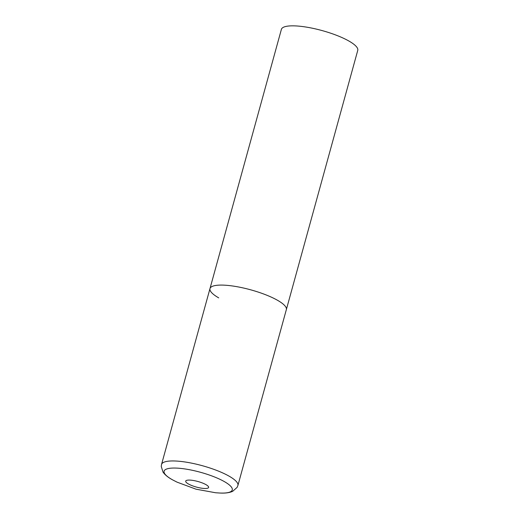 <?xml version="1.0" encoding="UTF-8"?>
<svg xmlns="http://www.w3.org/2000/svg" width="519" height="519" viewBox="0 0 519 519"><rect width="100%" height="100%" fill="white"/><g stroke="black" fill="none" stroke-linecap="round" stroke-linejoin="round"><path stroke-width="0.78" d="M223.728 285.139A39.6 9.627 -164.6 0 0 209.981 288.59A39.6 9.627 15.4 0 1 236.385 286.592A39.6 9.627 15.4 0 1 277.613 300.345A39.6 9.627 15.4 0 1 286.345 309.622A39.6 9.627 -164.6 0 0 265.579 294.727A39.6 9.627 -164.6 0 0 223.728 285.139M218.72 297.874A39.6 9.627 15.4 0 1 209.981 288.59L281.395 29.349A39.6 9.627 15.4 0 1 307.793 27.345A39.6 9.627 15.4 0 1 349.021 41.098A39.6 9.627 15.4 0 1 357.753 50.382L237.903 485.486A39.6 9.627 -164.6 0 0 217.137 470.59A39.6 9.627 -164.6 0 0 175.286 461.002A39.6 9.627 -164.6 0 0 161.545 464.453L161.247 466.451L163.07 472.206C165.152 475.067 168.409 477.662 172.846 479.997L177.037 482.145L196 489.177L215.619 492.758L220.238 493.05A35.35 8.596 -164.6 0 0 224.37 481.613A35.35 8.596 -164.6 0 0 176.369 468.093A35.35 8.596 -164.6 0 0 172.846 479.997M189.824 480.094A11.879 2.887 -164.6 0 0 188.326 483.916A11.879 2.887 -164.6 0 0 204.492 488.476A11.879 2.887 -164.6 0 0 205.991 484.655A11.879 2.887 -164.6 0 0 189.824 480.094M219.998 493.044A35.35 8.596 -164.6 0 0 220.238 493.05C225.246 493.316 229.372 492.758 232.622 491.363L237.138 487.354L237.903 485.486M209.981 288.59L161.545 464.453"/></g></svg>
